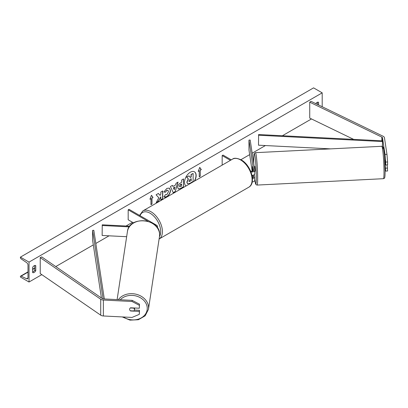 <?xml version="1.0" encoding="UTF-8"?>
<svg xmlns="http://www.w3.org/2000/svg" width="408" height="408" viewBox="0 0 408 408"><rect width="100%" height="100%" fill="white"/><g stroke="black" fill="none" stroke-linecap="round" stroke-linejoin="round"><path stroke-width="0.61" d="M253.133 170.947L252.476 166.622L252.685 171.166M251.996 175.379A2.927 1.688 0 0 0 254.76 173.696A2.927 1.688 0 0 0 254.75 173.548M250.94 171.916A2.927 1.688 0 0 0 254.76 170.309A2.927 1.688 0 0 0 254.75 170.161L250.186 140.041L248.972 140.102L248.972 150.057L252.185 171.273M250.548 170.957L250.629 171.008A1.709 0.984 0 0 0 252.491 171.217A1.709 0.984 0 0 0 253.541 170.309A1.709 0.984 0 0 0 253.536 170.223L248.972 140.102M252.2 181.942A2.927 1.688 0 0 0 254.76 180.265A2.927 1.688 0 0 0 254.75 180.117M252.43 178.536A2.927 1.688 180 0 0 254.76 176.878A2.927 1.688 180 0 0 254.75 176.735L254.414 174.496M253.133 177.521L252.797 175.292M253.286 175.16L253.536 176.797A1.709 0.984 180 0 1 253.541 176.878A1.709 0.984 180 0 1 252.379 177.817M222.171 165.123L222.171 155.576L223.033 155.076L231.305 159.849M222.171 155.576L230.444 160.349M384.866 159.977L385.657 164.985L387.6 164.888L387.6 161.966L385.657 162.063L385.657 164.985M385.657 162.063L385.019 154.408L386.963 154.306L384.453 137.761A3.902 2.254 0 0 0 383.326 136.364A3.902 2.254 0 0 0 383.076 136.231L310.988 101.312L309.733 102.173L309.733 118.101L353.649 139.378M385.019 154.408L382.51 137.858A1.953 1.127 0 0 0 381.949 137.165A1.953 1.127 0 0 0 381.822 137.098L309.733 102.173M385.116 170.447L385.657 171.095L387.6 170.998L387.121 164.914M385.142 164.766L385.657 171.095M385.657 168.173L387.6 168.076M386.963 154.306L387.6 161.966M130.601 310.779L130.57 310.978A2.438 1.984 8.6 0 1 129.596 309.335A2.438 1.984 8.6 0 1 129.617 309.091A2.438 1.984 8.6 0 1 130.57 307.79L139.317 308.234L139.485 304.19L139.317 308.234M139.485 304.19L132.197 300.37L132.029 301.492L103.372 300.043A3.902 2.254 180 0 1 100.954 299.395A3.902 2.254 180 0 1 100.72 299.248L40.234 257.626L40.234 273.559L100.72 315.18A3.902 2.254 180 0 0 100.954 315.323A3.902 2.254 180 0 0 103.372 315.976L132.029 317.424L139.317 314.344L139.317 311.416L130.57 310.978M132.197 300.37L103.54 298.921A1.953 1.127 180 0 1 102.332 298.595A1.953 1.127 180 0 1 102.214 298.523L41.728 256.902L40.234 257.626M139.317 314.344L139.485 310.294L134.39 310.039M139.485 310.294L139.317 311.416M132.029 301.492L139.317 305.311M148.002 221.279L128.183 209.834L129.045 209.34L156.641 225.267A2.927 1.688 180 0 1 157.498 226.466A2.927 1.688 180 0 1 157.065 227.348M155.611 225.67L155.779 225.767A1.709 0.984 180 0 1 156.269 226.369M129.759 226.2L102.25 224.813L102.143 235.467L126.648 236.706M129.27 226.884L102.143 225.512M128.183 209.834L128.183 219.795L133.544 222.885M384.754 160.268L384.928 161.991L385.198 161.976M254.76 171.391L255.158 171.37L255.245 170.34L254.913 166.5L254.199 166.535M252.486 166.663L252.71 171.156M252.787 168.667L252.802 171.12M252.455 166.663L252.756 168.667M385.621 164.745L384.979 164.776M194.601 181.04A8.226 4.748 120 0 0 194.453 171.809A8.226 4.748 120 0 0 190.337 172.217A8.226 4.748 120 0 0 185.008 179.326A8.226 4.748 120 0 0 186.079 185.961M194.259 181.239A8.226 4.748 120 0 0 194.366 171.758M32.645 267.388A3.05 1.76 -60 0 1 34.196 265.73A3.05 1.76 -60 0 1 35.72 265.577A3.05 1.76 -60 0 1 35.751 265.593L35.751 270.769A3.05 1.76 -60 0 1 32.671 272.58A3.05 1.76 -60 0 1 32.645 272.564L32.645 267.388M318.577 104.983L318.577 102.306A3.05 1.76 120 0 0 318.546 102.291A3.05 1.76 120 0 0 317.021 102.439A3.05 1.76 120 0 0 315.772 103.627M165.337 194.626L166.841 194.687L168.489 191.632L167.953 190.317L166.841 190.434L165.286 192.296L163.848 191.944L166.903 188.384L169.437 188.108L170.457 190.47C170.294 193.111 169.08 195.192 166.821 196.712C165.449 197.441 164.475 197.452 163.899 196.743L165.48 194.733M164.291 197.054L163.899 196.743M177.72 187.461L177.72 187.44C177.852 185.472 178.842 183.942 180.688 182.861L181.631 182.315L181.631 180.04L183.544 178.934L183.544 186.9L180.591 188.608L178.357 189.006L177.72 187.461M158.794 197.763L156.182 202.7L158.447 201.389L160.823 196.784L160.823 200.017L162.736 198.915L162.736 190.949L160.823 192.051L160.823 194.111L160.125 195.417L158.391 193.458L156.096 194.784L158.794 197.763M29.024 262.109L29.024 282.02L20.4 277.042L20.4 276.624A1.097 0.632 60 0 1 20.63 276.124A1.097 0.632 60 0 1 21.104 276.14L26.658 278.756A2.071 1.199 -120 0 0 27.56 278.791A2.071 1.199 -120 0 0 27.989 277.843L27.989 265.098A2.071 1.199 -120 0 0 26.658 262.64L21.104 258.845A1.097 0.632 60 0 1 20.4 257.55L20.4 257.132L29.024 262.109L322.198 92.846L322.198 106.738M29.024 282.02L41.805 274.64M55.779 266.572L93.31 244.907M95.834 243.449L109.053 235.819M126.036 226.012L132.498 222.284M240.893 159.701L249.665 154.637M252.18 153.184L265.409 145.544M282.382 135.747L311.477 118.947M200.272 170.207L201.307 169.611L199.752 167.402L198.201 171.406L199.237 170.809L199.237 176.781L200.272 176.185L200.272 170.207L200.272 176.185M149.915 199.282L151.465 195.284L153.02 197.492L151.985 198.089L151.985 204.061L150.95 204.658L150.95 198.686L149.915 199.282M172.936 186.471L175.608 184.931L176.098 183.233L178.066 182.096L175.149 191.755L173.318 192.811L170.401 186.522L172.436 185.349L172.936 186.471L172.334 185.405M317.541 104.484L317.541 102.214M34.716 265.501L34.716 270.173A3.05 1.76 -60 0 1 32.645 272.06M20.4 257.132L313.574 87.868L322.198 92.846M34.716 270.173L35.751 270.769M188.986 175.858L186.599 177.036L188.251 178.867L186.828 182.141L187.44 183.666L187.002 182.238L188.425 178.969L186.772 177.138L188.986 175.858L190.378 177.475L191.219 176.99L191.219 174.573L193.132 173.466L193.132 181.448L189.863 183.335L187.578 183.748M190.266 177.342L191.046 176.888L191.046 174.471L193.132 173.466M200.099 176.083L199.237 176.582M198.303 171.146L199.237 170.809M200.099 170.111L201.134 169.514L199.716 167.499M151.429 195.376L153.02 197.492M152.847 197.39L151.985 198.089M151.812 197.987L151.985 204.061M150.95 204.459L151.812 203.964M150.011 199.028L150.95 198.686M160.125 195.417L158.335 193.489M160.823 199.818L162.562 198.813L162.562 191.046M156.335 202.409L158.279 201.287L160.823 196.784M179.632 186.257L179.862 186.839L181.631 186.15L181.631 184.044L179.459 186.155L179.785 186.777M179.459 186.155L180.555 184.467L181.631 184.044M183.371 179.036L183.544 186.9M183.371 186.798L180.418 188.506L178.27 188.95M169.351 188.057L170.289 190.373C170.121 193.01 168.907 195.09 166.653 196.615L164.205 196.998M167.867 190.271L166.668 190.332L165.286 192.296M165.113 192.199L163.873 191.893M175.022 186.976L173.487 187.864L174.252 189.674L175.022 186.976L173.487 187.864M173.313 187.762L174.252 189.674M177.822 182.238L175.149 191.755M174.976 191.653L173.247 192.653M188.924 180.989L189.134 181.529L191.219 180.637L191.219 178.724L189.955 179.454L188.924 180.989M189.057 181.468L191.046 180.54L191.046 178.821M129.596 309.335A2.438 1.984 -171.4 0 0 130.295 310.763L133.763 310.937A2.438 1.984 -171.4 0 0 134.441 309.825A2.438 1.984 -171.4 0 0 134.456 309.58A2.438 1.984 -171.4 0 0 133.763 308.152L130.295 307.974A2.438 1.984 -171.4 0 0 129.617 309.091A2.438 1.984 -171.4 0 0 129.596 309.335M382.51 137.858L382.51 146.482L382.51 140.847L258.611 134.538L258.504 145.197L330.73 148.874M382.51 140.847L382.403 146.426M382.403 141.55L258.504 135.237M101.419 297.978L92.611 240.332L92.611 230.377L103.076 298.865M104.315 298.962L93.825 230.311L92.611 230.377M381.822 137.098L381.822 140.811M103.372 300.043L103.372 315.976M100.72 299.248L100.72 315.18M248.737 187.241A16.218 9.364 -120 0 0 251.221 174.247A16.218 9.364 -120 0 0 240.623 159.951A16.218 9.364 -120 0 0 232.514 159.151L142.841 210.926A16.218 9.364 60 0 1 150.95 211.726A16.218 9.364 60 0 1 161.527 225.971A16.218 9.364 60 0 1 159.11 238.986L248.737 187.241C256.617 183.151 250.869 165.005 241.235 159.895C236.926 157.998 234.019 157.753 232.514 159.151M159.477 236.589A14.999 8.66 -120 0 0 150.088 213.221A14.999 8.66 -120 0 0 140.056 215.694M382.617 149.445A14.999 1.066 87.1 0 1 384.086 152.337A14.999 1.066 87.1 0 1 385.111 171.059M384.005 171.824A16.218 1.153 -92.9 0 0 383.24 155.009A16.218 1.153 -92.9 0 0 381.771 146.294C382.724 146.518 383.168 146.804 383.107 147.161C383.382 146.88 383.836 149.889 384.464 156.177L385.116 171.12C385.06 177.087 384.749 177.454 384.632 177.75C384.739 178.026 384.331 178.342 383.408 178.694A16.218 1.153 -92.9 0 0 384.005 171.824M254.76 179.112A14.999 1.066 -92.9 0 0 256.341 177.562A14.999 1.066 -92.9 0 0 255.036 156.687A14.999 1.066 -92.9 0 0 253.725 160.308A14.999 1.066 -92.9 0 0 253.771 163.69M381.771 146.294L255.434 152.679A16.218 1.153 87.1 0 1 256.897 161.389A16.218 1.153 87.1 0 1 257.662 178.204A16.218 1.153 87.1 0 1 257.065 185.074L383.408 178.694M26.658 278.756L27.984 277.991M21.104 276.14L27.989 272.167M32.645 269.479L34.716 268.285M120.268 299.768A14.999 12.199 8.6 0 1 136.966 296.233A14.999 12.199 8.6 0 1 147.247 308.387A14.999 12.199 8.6 0 1 138.99 318.923A14.999 12.199 8.6 0 1 123.349 316.985M122.247 316.929L129.979 320.132L138.373 319.734L145.166 315.812L148.446 309.361A16.218 13.194 -171.4 0 0 148.568 307.749A16.218 13.194 -171.4 0 0 136.547 294.341A16.218 13.194 -171.4 0 0 118.371 299.671M159.62 234.809A16.218 13.194 8.6 0 1 159.497 236.421L159.625 234.748C160.538 218.459 129.005 215.281 127.429 231.56A16.218 13.194 8.6 0 1 144.452 220.825A16.218 13.194 8.6 0 1 159.62 234.809M254.76 170.309L254.76 173.696M254.76 176.878L254.76 180.265M157.498 226.466L157.498 227.96M139.572 215.414L142.841 210.926M255.434 152.679L254.363 153.321C254.23 154.372 253.904 151.597 253.725 160.247L253.766 163.664M254.76 179.163L255.597 183.891L256.122 184.737L257.065 185.074M20.63 276.124L27.989 271.876M32.645 269.188L34.716 267.99M148.446 309.361L159.497 236.421M134.441 309.825L134.716 307.999M117.116 299.61L127.429 231.56"/></g></svg>

